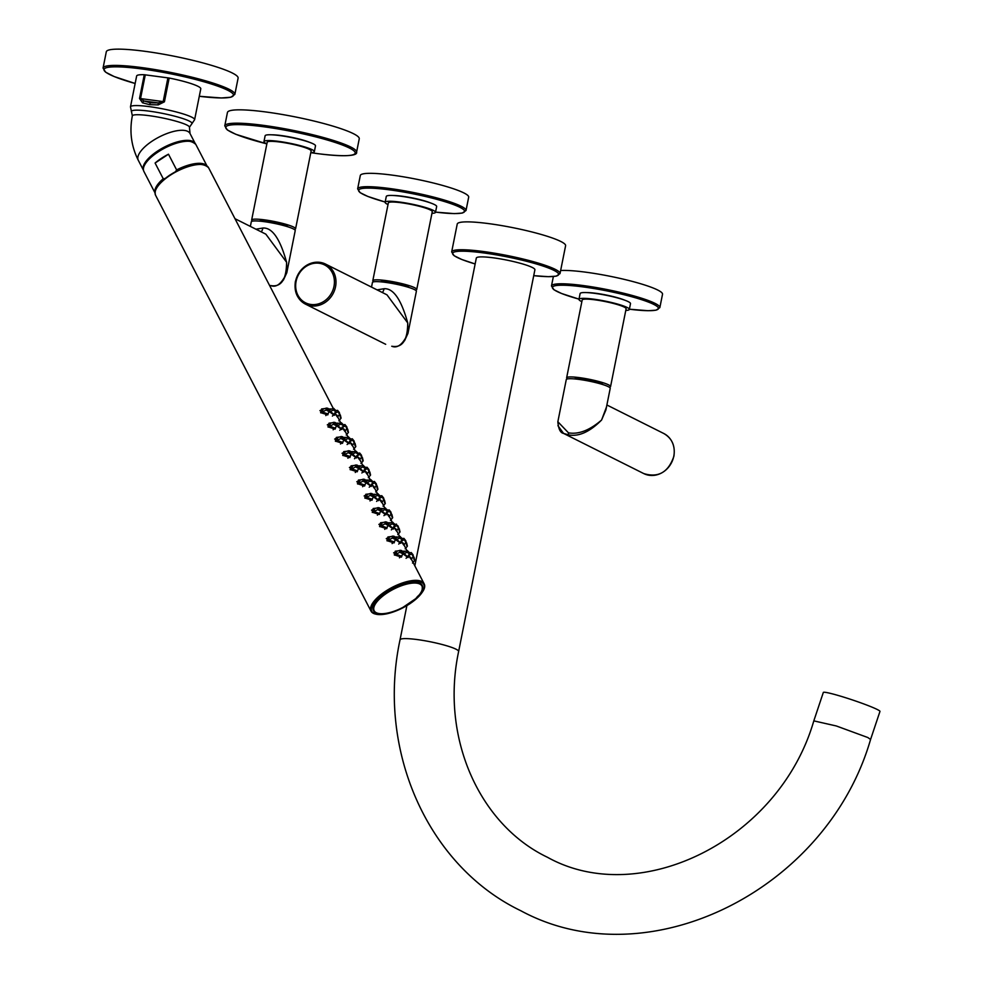 <?xml version="1.0" encoding="UTF-8"?>
<svg xmlns="http://www.w3.org/2000/svg" width="983" height="983" viewBox="0 0 983 983"><rect width="100%" height="100%" fill="white"/><g stroke="black" fill="none" stroke-linecap="round" stroke-linejoin="round"><path stroke-width="1.47" d="M823.324 692.45A29.871 2.138 18.5 0 1 845.773 697.77A29.871 2.138 18.5 0 1 877.254 709.493A29.871 2.138 18.5 0 1 879.969 711.409L870.569 739.486L867.866 737.545L836.324 725.97L813.813 720.871L823.324 692.45M813.813 720.871C779.2 840.281 639.884 908.759 547.482 857.287C479.335 824.762 440.335 737.569 458.631 651.496L534.899 269.772A29.871 3.981 -168.7 0 0 532.294 267.474A29.871 3.981 -168.7 0 0 499.794 258.799A29.871 3.981 -168.7 0 0 476.325 258.062L414.826 565.827M451.664 251.931L457.23 224.063A55.257 7.36 11.3 0 1 489.006 223.657A55.257 7.36 11.3 0 1 565.606 245.713L560.027 273.581A55.257 7.36 -168.7 0 0 483.439 251.525A55.257 7.36 -168.7 0 0 451.664 251.931L454.134 255.715L461.801 259.487L475.145 263.96A54.065 7.2 -168.7 0 1 452.807 252.877A54.065 7.2 -168.7 0 1 483.685 252.938A54.065 7.2 -168.7 0 1 552.348 269.612A54.065 7.2 -168.7 0 1 533.732 275.658L548.305 276.678L556.243 276.149L560.027 273.581M625.79 310.431A25.681 3.416 -168.7 0 0 629.341 309.424A25.681 3.416 -168.7 0 0 593.732 299.176A25.681 3.416 11.3 0 0 578.962 299.36L580.117 293.561A25.681 3.416 11.3 0 1 594.887 293.376A25.681 3.416 -168.7 0 1 630.496 303.624L629.341 309.424M581.85 301.646A25.681 3.416 11.3 0 1 578.962 299.36M609.325 387.265A22.4 2.986 -168.7 0 0 610.566 386.577L626.11 308.785A22.4 2.986 -168.7 0 0 595.059 299.84A22.4 2.986 -168.7 0 0 582.182 300.012L566.638 377.804A22.4 2.986 -168.7 0 0 567.523 378.91M624.438 300.073A22.695 3.023 -168.7 0 0 596.226 293.339A22.695 3.023 -168.7 0 0 587.072 292.602M560.642 270.522A55.257 7.36 11.3 0 1 585.917 272.205A55.257 7.36 11.3 0 1 662.517 294.261L659.851 307.618A55.257 7.36 -168.7 0 0 583.251 285.562A55.257 7.36 -168.7 0 0 551.475 285.967L553.945 289.752L561.625 293.524L578.999 299.139A54.065 7.2 -168.7 0 1 552.458 287.208A54.065 7.2 -168.7 0 1 583.509 286.962A54.065 7.2 -168.7 0 1 653.253 304.152A54.065 7.2 -168.7 0 1 629.378 309.203L648.116 310.714L656.054 310.186L659.851 307.618M610.566 386.577A22.4 2.986 -168.7 0 0 579.515 377.644A22.4 2.986 -168.7 0 0 566.638 377.804M603.206 384.697A15.114 2.015 -168.7 0 0 582.477 379.119A15.114 2.015 -168.7 0 0 574.158 378.897M606.499 406.974L601.584 420.036L605.897 409.948L610.21 388.383A22.4 2.986 -168.7 0 0 579.159 379.438A22.4 2.986 -168.7 0 0 566.269 379.598L557.852 421.744L568.481 432.852C578.618 434.584 589.653 430.308 601.584 420.036C589.911 431.758 578.999 436.735 568.862 434.953L563.542 433.405C560.359 432.876 558.467 428.993 557.852 421.744M557.926 425.688L563.542 433.405L643.742 473.573A22.4 19.967 116.6 0 0 673.785 456.21A22.4 19.967 116.6 0 0 663.808 433.515C672.065 438.332 675.419 445.926 673.883 456.296C668.403 472.27 658.352 478.033 643.742 473.573M431.942 213.336A25.681 3.416 11.3 0 0 435.494 212.328A25.681 3.416 11.3 0 0 399.884 202.08A25.681 3.416 -168.7 0 0 385.115 202.265A25.681 3.416 -168.7 0 0 388.015 204.55M415.49 290.169A22.4 2.986 -168.7 0 0 416.731 289.481L432.274 211.689A22.4 2.986 -168.7 0 0 401.224 202.744A22.4 2.986 -168.7 0 0 388.346 202.903L372.803 280.708A22.4 2.986 -168.7 0 0 373.687 281.814M435.494 212.328L436.661 206.528A25.681 3.416 11.3 0 0 401.052 196.268A25.681 3.416 -168.7 0 0 386.282 196.465L385.115 202.265M430.603 202.977A22.695 3.023 -168.7 0 0 402.391 196.244A22.695 3.023 -168.7 0 0 393.237 195.506M357.64 188.871L360.306 175.515A55.257 7.36 11.3 0 1 392.082 175.109A55.257 7.36 11.3 0 1 468.682 197.165L466.016 210.522A55.257 7.36 -168.7 0 0 389.415 188.466A55.257 7.36 -168.7 0 0 357.64 188.871L360.11 192.656L367.789 196.428L385.164 202.043M416.731 289.481A22.4 2.986 -168.7 0 0 385.68 280.548A22.4 2.986 -168.7 0 0 372.803 280.708M409.358 287.601A15.114 2.015 -168.7 0 0 388.629 282.023A15.114 2.015 -168.7 0 0 380.323 281.802M377.079 289.887L384.046 288.732C393.335 288.08 401.236 299.483 407.736 322.94L407.945 333.434L416.374 291.287A22.4 2.986 -168.7 0 0 385.324 282.342A22.4 2.986 -168.7 0 0 372.434 282.502L371.525 287.097M295.527 281.445A22.4 19.967 -63.4 0 0 305.492 304.14A22.4 19.967 -63.4 0 0 335.535 286.778A22.4 19.967 -63.4 0 0 325.557 264.083L386.983 294.839L407.736 322.94C407.601 340.413 402.268 348.179 391.738 346.237A1.794 0.774 -82.4 0 0 391.848 346.274L391.848 346.274C397.562 348.572 402.932 344.283 407.945 333.434L404.566 340.732M310.8 152.648A25.681 3.416 11.3 0 0 314.351 151.64A25.681 3.416 11.3 0 0 278.742 141.392A25.681 3.416 -168.7 0 0 263.972 141.577A25.681 3.416 -168.7 0 0 266.86 143.862A66.008 8.786 -168.7 0 1 225.721 127.716A66.008 8.786 -168.7 0 1 263.677 126.758A66.008 8.786 -168.7 0 1 349.407 148.028A66.008 8.786 -168.7 0 1 317.226 153.581A66.008 8.786 -168.7 0 1 310.8 152.672L317.3 153.606C349.149 157.587 357.628 155.117 356.583 152.181A67.2 8.945 -168.7 0 0 263.419 125.357A67.2 8.945 -168.7 0 0 224.775 125.836L227.343 129.965L235.846 134.315L266.86 143.899M294.335 229.481A22.4 2.986 -168.7 0 0 295.588 228.793L311.132 151.001A22.4 2.986 -168.7 0 0 280.069 142.056A22.4 2.986 -168.7 0 0 267.192 142.228L251.648 220.02A22.4 2.986 -168.7 0 0 252.533 221.138M314.351 151.64L315.506 145.84A25.681 3.416 11.3 0 0 279.897 135.593A25.681 3.416 -168.7 0 0 265.127 135.777L263.972 141.577M309.461 142.289A22.695 3.023 -168.7 0 0 281.236 135.556A22.695 3.023 -168.7 0 0 272.082 134.818M224.775 125.836L227.442 112.492A67.2 8.945 11.3 0 1 266.086 112.001A67.2 8.945 11.3 0 1 359.25 138.824L356.583 152.181M295.588 228.793A22.4 2.986 -168.7 0 0 264.525 219.86A22.4 2.986 -168.7 0 0 251.648 220.02M288.216 226.913A15.114 2.015 -168.7 0 0 267.487 221.335A15.114 2.015 -168.7 0 0 259.18 221.114M255.936 229.199L262.891 228.044C272.18 227.392 280.081 238.795 286.594 262.252L286.803 272.746L295.219 230.6A22.4 2.986 -168.7 0 0 264.169 221.654A22.4 2.986 -168.7 0 0 251.292 221.814L250.37 226.409M234.998 218.718L265.852 234.163L286.594 262.252C286.446 279.725 281.113 287.491 270.595 285.549A1.794 0.774 -82.4 0 0 270.706 285.586L270.706 285.586C276.42 287.884 281.777 283.608 286.803 272.746L283.423 280.044M350.034 450.988L348.621 450.73L348.117 452.671L351.656 454.109L351.705 452.93M351.509 452.278C349.555 450.423 348.523 450.521 348.437 452.561C350.501 454.33 351.533 454.244 351.509 452.278L351.607 452.499M349.936 453.065L350.968 452.315L350.943 453.089M350.968 452.315L349.334 452.45L350.968 452.315M349.518 451.566L349.334 452.45M349.923 456.382L344.419 454.613L345.131 451.762L348.621 450.73L351.668 452.34L351.656 454.109L349.923 456.382M350.636 455.461L349.887 457.562L342.735 455.301L343.706 451.627L346.716 451.283M336.874 415.416C338.693 418.844 337.955 418.008 334.65 412.946M329.035 408.94L331.062 408.965M334.478 413.855L334.38 415.317L329.366 411.68M328.519 412.786L327.781 414.887L320.63 412.627L321.601 408.953L324.611 408.609M344.234 429.645C346.065 433.061 345.328 432.237 342.023 427.163M336.407 423.169L338.435 423.181M341.851 428.072L341.752 429.534L336.739 425.897M335.891 427.015L335.154 429.116L327.99 426.855L328.961 423.181L331.984 422.825M351.607 443.861C353.438 447.29 352.7 446.466 349.395 441.392M343.767 437.386L345.795 437.41M349.211 442.301L349.125 443.763L344.111 440.126M343.264 441.232L342.514 443.333L335.363 441.084L336.333 437.398L339.344 437.054M358.979 458.09C360.798 461.506 360.061 460.683 356.768 455.608M351.14 451.615L353.167 451.639M356.583 456.517L356.497 457.98L351.472 454.355M367.126 473.781L367.519 474.58M366.34 472.307C368.17 475.735 367.433 474.912 364.128 469.837M358.512 465.831L360.54 465.856M363.956 470.746L363.857 472.209L358.844 468.572M357.996 469.677L357.259 471.779L350.108 469.53L351.066 465.844L354.089 465.5M373.712 486.536C375.543 489.952 374.806 489.129 371.5 484.054M365.873 480.06L367.9 480.085M371.316 484.963L371.23 486.438L366.217 482.8M365.369 483.906L364.619 486.007L357.468 483.747L358.439 480.073L361.461 479.729M381.859 502.227L382.252 503.026M381.085 500.752C382.903 504.181 382.166 503.357 378.873 498.283M373.245 494.277L375.273 494.302M378.688 499.192L378.602 500.654L373.577 497.017M372.741 498.123L371.992 500.236L364.84 497.976L365.811 494.289L368.822 493.945M389.231 516.444L389.624 517.242M388.445 514.981C390.276 518.397 389.538 517.574 386.233 512.499M380.618 508.506L382.645 508.53M386.061 513.409L385.963 514.883L380.949 511.246M380.102 512.352L379.364 514.453L372.213 512.192L373.171 508.518L376.194 508.174M396.604 530.673L396.997 531.471M395.817 529.198C397.648 532.626 396.911 531.803 393.605 526.728M387.99 522.735L390.005 522.747M393.433 527.638L393.335 529.1L388.322 525.463M387.474 526.569L386.724 528.682L379.573 526.421L380.544 522.735L383.567 522.391M403.964 544.889L404.369 545.688M403.19 543.427C405.021 546.843 404.283 546.02 400.978 540.945M395.35 536.951L397.378 536.976M400.794 541.854L400.708 543.329L395.694 539.692M394.847 540.797L394.097 542.899L386.946 540.638L387.916 536.964L390.927 536.62M411.336 559.118L411.73 559.917M410.55 557.644C412.381 561.072 411.644 560.249 408.338 555.174M402.723 551.18L404.75 551.193M408.166 556.083L408.068 557.545L403.055 553.908M402.207 555.014L401.469 557.128L394.318 554.867L395.289 551.18L398.299 550.836M421.879 590.537A27.475 10.469 152.6 0 0 422.199 585.254A27.475 10.469 152.6 0 0 420.036 583.226A27.475 10.469 152.6 0 0 389.747 590.39A27.475 10.469 152.6 0 0 373.405 610.529A27.475 10.469 152.6 0 0 375.567 612.556M165.021 178.574L163.227 178.734L155.093 163.043L168.486 154.208L176.621 169.912L175.515 171.681M168.486 154.208A29.269 11.145 152.6 0 0 161.31 158.386A29.269 11.145 152.6 0 0 155.093 163.043M190.727 141.466A28.077 10.69 152.6 0 0 157.98 151.271M195.15 143.444A29.121 11.083 152.6 0 0 157.563 151.063A29.121 11.083 152.6 0 0 143.444 170.231L138.296 160.303C131.292 146.344 129.314 131.538 132.336 115.871A29.121 3.883 11.3 0 1 149.072 115.662A29.121 3.883 11.3 0 1 189.449 127.286L194.622 119.693L200.79 88.789A32.709 4.362 11.3 0 0 169.174 78.038L144.268 74.72L139.512 98.472L142.535 102.81L149.674 104.665L158.202 104.898L164.431 101.802L169.174 78.038M194.622 119.693A32.709 4.362 11.3 0 0 149.281 106.631A32.709 4.362 -168.7 0 0 130.469 106.877L136.649 75.974A32.709 4.362 11.3 0 1 144.268 74.72M103.055 68.06L106.299 51.804A67.2 8.945 11.3 0 1 144.943 51.313A67.2 8.945 11.3 0 1 238.107 78.136L234.851 94.393A67.2 8.945 -168.7 0 0 141.699 67.569A67.2 8.945 -168.7 0 0 103.055 68.06L105.611 72.177L114.126 76.527L135.15 83.481A66.008 8.786 -168.7 0 1 104.087 69.179A66.008 8.786 -168.7 0 1 141.945 68.97A66.008 8.786 -168.7 0 1 226.766 89.797A66.008 8.786 -168.7 0 1 199.291 96.285L221.396 97.968L230.845 97.231L234.851 94.393M142.535 102.81A2.986 2.003 114.6 0 1 143.973 101.003L158.214 102.908L163.178 101.593L140.532 98.57L143.973 101.003L150.436 102.785L158.214 102.908L158.202 104.898M339.553 414.494L339.897 415.133C341.322 418.131 341.408 418.783 340.179 417.099M339.762 414.224L340.327 416.903M335.019 413.118C337.574 417.124 338.189 417.75 336.862 414.998M339.43 412.651L338.422 411.607L339.811 414.162L337.464 417.062M339.43 412.639L337.55 410.329L337.955 411.68C339.676 414.408 340.13 414.801 339.307 412.885M339.221 412.369L338.656 411.803L339.061 412.479M333.999 408.547L333.348 408.35L333.397 409.923L335.94 411.938L333.962 414.519L329.784 410.906M329.649 409.874L333.348 408.35L335.768 410.366M335.719 410.255L333.815 409.813L335.781 410.292L335.965 411.299M335.35 410.144L334.281 409.899L335.35 410.144L334.281 409.899L335.35 410.144L334.773 410.538M329.403 409.616C327.45 407.761 326.417 407.847 326.331 409.886C328.396 411.668 329.428 411.57 329.403 409.616L329.551 411.447L327.658 413.88L322.313 411.938L323.026 409.1L326.516 408.056L326.012 409.997L329.551 411.447L329.6 410.255M327.831 410.39L328.863 409.641L328.838 410.415M328.863 409.641L327.228 409.788L328.863 409.641M327.413 408.891L327.228 409.788M327.929 408.314L326.516 408.056L329.502 409.825M346.925 428.711L347.257 429.35C348.682 432.348 348.781 433.011 347.552 431.316M346.52 428.17L347.736 429.301L347.687 431.119M347.134 428.453L347.724 429.288M344.824 431.291L347.183 428.391L346.802 426.868L344.91 424.545L345.328 425.897L342.416 427.335C344.947 431.353 345.561 431.979 344.234 429.215M345.795 425.823L345.328 425.897C347.048 428.625 347.49 429.03 346.667 427.101M346.594 426.597L346.016 426.02L346.421 426.708M339.749 430.308L341.334 428.735L337.157 425.123M337.022 424.103L340.72 422.579L340.769 424.14L343.337 425.528M341.175 424.042L343.079 424.472L340.769 424.14L336.874 426.155M342.723 424.373L341.654 424.128L342.723 424.373L341.654 424.128L342.723 424.373L342.145 424.767M341.371 422.764L343.141 424.595M336.776 423.833C334.81 421.977 333.79 422.076 333.704 424.115C335.768 425.885 336.788 425.799 336.776 423.833L336.923 425.664L335.031 428.096L329.686 426.167L330.399 423.317L333.888 422.285L333.384 424.226L336.923 425.664L336.972 424.484M335.203 424.607L336.223 423.87L336.211 424.644M336.223 423.87L334.589 424.005L336.223 423.87M334.773 423.12L334.589 424.005M335.289 422.543L333.888 422.285L336.874 424.054M354.285 442.94L354.63 443.579C356.055 446.577 356.153 447.228 354.912 445.545M354.507 442.669L355.06 445.348M352.197 445.508L354.556 442.608L353.155 440.052L354.163 441.072L352.283 438.774L352.7 440.126L349.788 441.551C352.319 445.569 352.934 446.196 351.595 443.444M353.155 440.052L352.7 440.126C354.421 442.854 354.863 443.259 354.04 441.33M353.954 440.814L353.389 440.249L353.794 440.925M348.744 436.993L348.08 436.796L348.142 438.369L350.685 440.384L348.707 442.964L344.529 439.352M344.394 438.32L348.08 436.796L350.513 438.811M350.452 438.701L348.547 438.271L350.513 438.737L350.71 439.745M350.095 438.59L349.014 438.344L350.095 438.59L349.014 438.344L350.095 438.59L349.506 438.983M344.148 438.062C342.182 436.206 341.162 436.292 341.076 438.332C343.141 440.114 344.161 440.015 344.148 438.062L344.283 439.892L342.403 442.325L337.058 440.384L337.771 437.546L341.248 436.501L340.745 438.443L344.283 439.892L344.345 438.701M342.563 438.836L343.595 438.086L343.583 438.86M343.595 438.086L341.961 438.234L343.595 438.086M342.145 437.337L341.961 438.234M342.662 436.759L341.248 436.501L344.247 438.283M361.658 457.156L362.002 457.795C363.427 460.794 363.526 461.457 362.285 459.761M361.265 456.616L362.481 457.746L362.432 459.565M361.867 456.898L362.457 457.734M359.569 459.737L361.916 456.837L360.528 454.281L361.535 455.301L359.655 452.991L360.061 454.343L357.161 455.78C359.68 459.798 360.294 460.425 358.967 457.66M360.528 454.281L360.061 454.343C361.781 457.07 362.236 457.476 361.412 455.547M361.326 455.043L360.761 454.465L361.166 455.154M354.494 458.754L356.067 457.181L351.889 453.568M351.754 452.549L355.453 451.025L355.502 452.585L358.07 453.974M355.92 452.487L357.824 452.917L355.502 452.585L351.619 454.601M357.456 452.819L356.387 452.573L357.456 452.819L356.387 452.573L357.456 452.819L356.878 453.212M356.104 451.209L357.886 453.04M369.03 471.385L369.375 472.024C370.788 475.022 370.886 475.674 369.657 473.99M369.239 471.115L369.805 473.794M368.895 469.518L367.015 467.22L367.433 468.572L364.521 469.997C367.052 474.015 367.667 474.642 366.34 471.889M367.9 468.498L367.433 468.572C369.153 471.299 369.596 471.705 368.785 469.776M368.699 469.272L368.121 468.694L368.539 469.382M363.477 465.438L362.825 465.242L362.874 466.814L365.418 468.83L363.44 471.41L359.262 467.797M359.127 466.765L362.825 465.242L365.246 467.257M365.185 467.146L363.28 466.716L365.246 467.183L365.443 468.191M364.828 467.036L363.759 466.79L364.828 467.036L363.759 466.79L364.828 467.036L364.251 467.429M358.881 466.507C356.915 464.652 355.895 464.738 355.809 466.778C357.873 468.559 358.893 468.461 358.881 466.507L359.028 468.338L357.136 470.771L351.791 468.83L352.504 465.991L355.993 464.947L355.49 466.888L359.028 468.338L359.078 467.146M357.308 467.281L358.328 466.532L358.316 467.306M358.328 466.532L356.694 466.679L358.328 466.532M356.878 465.782L356.694 466.679M357.394 465.205L355.993 464.947L358.979 466.728M376.403 485.614L376.735 486.241C378.16 489.251 378.258 489.903 377.017 488.207M375.998 485.061L377.214 486.192L377.165 488.01M376.612 485.344L377.202 486.18M376.268 483.747L374.388 481.437L374.806 482.788L371.893 484.226C374.425 488.244 375.039 488.87 373.712 486.118M376.28 483.759L376.661 485.283L374.302 488.182M375.26 482.727L374.806 482.788C376.526 485.516 376.968 485.921 376.145 483.992M376.059 483.489L375.494 482.911L375.899 483.599M369.227 487.199L370.812 485.627L366.634 482.014M366.499 480.994L370.186 479.471L370.247 481.031L372.815 482.42M370.652 480.933L372.557 481.363L370.247 481.031L366.352 483.046M372.201 481.265L371.119 481.019L372.201 481.265L371.119 481.019L372.201 481.265L371.611 481.658M370.849 479.655L372.618 481.486M366.254 480.736C364.288 478.868 363.268 478.967 363.182 481.006C365.246 482.776 366.266 482.69 366.254 480.736L366.401 482.555L364.509 485L359.164 483.058L359.876 480.208L363.354 479.176L362.862 481.117L366.401 482.555L366.45 481.375M364.668 481.51L365.701 480.761L365.688 481.535M365.701 480.761L364.066 480.896L365.701 480.761M364.251 480.011L364.066 480.896M364.767 479.434L363.366 479.176L366.352 480.945M383.763 499.831L384.107 500.47C385.533 503.468 385.631 504.119 384.39 502.436M383.37 499.278L384.586 500.421L384.537 502.239M383.972 499.561L384.562 500.396M381.92 502.166L384.021 499.499L383.64 497.976L381.76 495.665L382.166 497.017L379.266 498.442C381.785 502.46 382.412 503.087 381.072 500.335M382.633 496.943L382.166 497.017C383.886 499.745 384.341 500.15 383.517 498.221M383.431 497.717L382.866 497.14L383.272 497.828M378.209 493.884L377.558 493.687L377.607 495.26L380.151 497.275L378.185 499.856L373.995 496.243M373.872 495.211L377.558 493.687L379.991 495.702M379.929 495.592L378.025 495.162L379.991 495.629L380.175 496.636M379.561 495.481L378.492 495.235L379.561 495.481L378.492 495.235L379.561 495.481L378.983 495.874M373.614 494.953C371.66 493.097 370.628 493.183 370.542 495.223C372.606 497.005 373.638 496.906 373.614 494.953L373.761 496.784L371.869 499.217L366.524 497.275L367.237 494.437L370.726 493.392L370.222 495.334L373.761 496.784L373.823 495.604M372.041 495.727L373.073 494.977L373.049 495.751M373.073 494.977L371.439 495.125L373.073 494.977M371.623 494.228L371.439 495.125M372.139 493.65L370.726 493.392L373.712 495.174M391.136 514.06L391.48 514.687C392.905 517.697 392.991 518.348 391.762 516.653M390.743 513.507L391.947 514.65L391.91 516.456M391.345 513.79L391.934 514.625M386.589 512.684C389.157 516.689 389.772 517.316 388.445 514.564M386.626 512.671L389.538 511.234L389.133 509.894L391.013 512.204L390.005 511.172L391.394 513.728L389.047 516.628M390.005 511.172L389.538 511.234C391.259 513.974 391.713 514.367 390.89 512.438M390.804 511.934L390.239 511.357L390.644 512.045M385.582 508.1L384.931 507.916L384.98 509.489L387.523 511.504L385.545 514.072L381.367 510.46M381.232 509.44L384.931 507.916L387.351 509.931M387.302 509.808L385.385 509.378L387.302 509.808L387.548 510.865M386.933 509.71L385.864 509.464L386.933 509.71L385.864 509.464L386.933 509.71L386.356 510.103M380.986 509.182C379.033 507.314 378 507.412 377.914 509.452C379.979 511.221 381.011 511.135 380.986 509.182L381.134 511L379.241 513.445L373.896 511.504L374.609 508.666L378.099 507.621L377.595 509.563L381.134 511L381.183 509.821M379.413 509.956L380.433 509.206L380.421 509.98M380.433 509.206L378.799 509.341L380.433 509.206M378.983 508.457L378.799 509.341M379.499 507.879L378.099 507.621L381.085 509.391M398.508 528.276L398.84 528.915C400.265 531.914 400.364 532.565 399.123 530.881M398.103 527.736L399.331 528.891L399.27 530.685M398.717 528.006L399.307 528.842M393.962 526.913C396.53 530.906 397.144 531.533 395.817 528.78M396.653 530.611L398.766 527.945L396.911 525.463C398.631 528.19 399.073 528.596 398.25 526.667M398.164 526.163L397.599 525.586L398.004 526.274M392.954 522.329L392.303 522.133L392.352 523.706L394.896 525.721L392.917 528.301L388.74 524.689M388.604 523.669L392.303 522.133L394.724 524.16M394.662 524.037L392.758 523.607L394.724 524.074L394.92 525.082M394.306 523.927L393.237 523.681L394.306 523.927L393.237 523.681L394.306 523.927L393.716 524.32M388.359 523.398C386.393 521.543 385.373 521.629 385.287 523.669C387.351 525.45 388.371 525.364 388.359 523.398L388.506 525.229L386.614 527.662L381.269 525.721L381.982 522.882L385.471 521.838L384.967 523.779L388.506 525.229L388.555 524.05M386.774 524.172L387.806 523.423L387.794 524.197M387.806 523.423L386.172 523.57L387.806 523.423M386.356 522.673L386.172 523.57M386.872 522.096L385.471 521.838L388.457 523.62M405.868 542.505L406.212 543.132C407.638 546.143 407.736 546.794 406.495 545.098M405.475 541.952L406.692 543.095L406.643 544.901M406.077 542.235L406.667 543.071M401.334 541.129C403.89 545.135 404.517 545.762 403.177 543.009M401.371 541.117L404.271 539.679L403.866 538.34L405.746 540.638L406.126 542.174L403.78 545.074M404.738 539.618L404.271 539.679C405.991 542.419 406.446 542.813 405.623 540.883M405.537 540.38L404.971 539.802L405.377 540.49M400.327 536.546L399.663 536.362L399.712 537.934L402.256 539.95L400.29 542.518L396.112 538.905M395.977 537.885L399.663 536.362L402.096 538.377M402.035 538.254L400.13 537.824L402.035 538.254L402.293 539.311M401.666 538.156L400.597 537.91L401.666 538.156L400.597 537.91L401.666 538.156L401.089 538.549M395.731 537.627C393.765 535.76 392.745 535.858 392.647 537.898C394.724 539.667 395.744 539.581 395.731 537.627L395.866 539.446L393.986 541.891L388.629 539.95L389.354 537.111L392.831 536.067L392.328 538.008L395.866 539.446L395.928 538.266M394.146 538.401L395.178 537.652L395.166 538.426M395.178 537.652L393.544 537.787L395.178 537.652M393.728 536.902L393.544 537.787M394.244 536.325L392.831 536.067L395.817 537.836M413.241 556.722L413.585 557.361C415.01 560.359 415.096 561.023 413.868 559.327M413.45 556.452L414.015 559.13M408.707 555.358C411.263 559.352 411.877 559.978 410.55 557.226M413.118 554.879L412.11 553.834L413.499 556.403L411.152 559.302M413.118 554.867L411.238 552.557L411.644 553.908C413.364 556.636 413.818 557.042 412.995 555.112M412.909 554.609L412.344 554.031L412.749 554.719M407.687 550.775L407.036 550.578L407.085 552.151L409.628 554.166L407.65 556.747L403.472 553.134M403.337 552.114L407.036 550.578L409.456 552.606M409.407 552.483L407.503 552.053L409.407 552.483L409.653 553.527M409.039 552.372L407.97 552.127L409.039 552.372L407.97 552.127L409.039 552.372L408.461 552.778M403.091 551.844C401.138 549.989 400.106 550.075 400.02 552.127C402.084 553.896 403.116 553.81 403.091 551.844L403.239 553.675L401.347 556.108L396.002 554.166L396.714 551.328L400.204 550.283L399.7 552.225L403.239 553.675L403.288 552.495M401.519 552.618L402.551 551.868L402.526 552.643M402.551 551.868L400.904 552.016L402.551 551.868M401.101 551.131L400.904 552.016M401.617 550.541L400.204 550.283L403.19 552.065M458.631 651.496A29.871 3.981 -168.7 0 0 456.014 649.198A29.871 3.981 -168.7 0 0 423.526 640.523A29.871 3.981 -168.7 0 0 400.044 639.786L406.876 605.651M568.481 432.852A1.794 0.774 97.6 0 0 568.862 434.953M435.543 212.095A54.065 7.2 -168.7 0 0 459.405 207.057A54.065 7.2 -168.7 0 0 389.673 189.866A54.065 7.2 -168.7 0 0 358.623 190.112A54.065 7.2 -168.7 0 0 385.164 202.031M296.104 281.347A21.208 18.898 -63.4 0 0 310.923 304.472A21.208 18.898 -63.4 0 0 333.987 286.385A21.208 18.898 -63.4 0 0 319.168 263.26A21.208 18.898 -63.4 0 0 296.104 281.347M385.692 344.308L305.492 304.14C297.235 299.311 293.88 291.718 295.416 281.347C300.896 265.385 310.947 259.623 325.557 264.083A22.4 19.967 -63.4 0 0 295.551 281.31M384.046 288.732A5.382 2.335 -82.4 0 1 382.301 292.504M175.502 233.745A22.4 19.967 -63.4 0 0 177.149 236.915M262.891 228.044A5.382 2.335 -82.4 0 1 261.159 231.816M348.437 452.561L342.87 455.547M423.722 589.37A29.871 11.378 152.6 0 0 424.066 583.656A29.871 11.378 152.6 0 0 385.434 591.336A29.871 11.378 152.6 0 0 371.021 611.143L155.56 195.236A29.871 11.378 -27.4 0 1 169.961 175.429A29.871 11.378 -27.4 0 1 208.593 167.761L333.249 408.375M409.678 603.845A29.269 11.145 152.6 0 0 421.486 582.28A29.269 11.145 152.6 0 0 385.926 591.95A29.269 11.145 152.6 0 0 374.118 613.515A29.269 11.145 152.6 0 0 409.678 603.845M411.631 559.659L424.066 583.656C426.561 588.166 421.793 594.899 409.751 603.845C390.89 614.94 377.976 617.373 371.021 611.143A29.871 11.378 152.6 0 0 375.887 614.154M155.892 189.522A29.269 11.145 -27.4 0 1 169.85 175.121M169.948 175.06A29.269 11.145 -27.4 0 1 203.739 164.751M154.995 192.631A29.269 11.145 -27.4 0 1 163.227 178.734M176.621 169.912A29.269 11.145 -27.4 0 1 206.786 165.795M154.982 192.84L143.887 171.423A29.269 11.145 -27.4 0 1 158.005 152.009A29.269 11.145 -27.4 0 1 195.863 144.489L206.971 165.918M195.162 143.444L190.014 133.516A29.121 11.083 152.6 0 0 152.34 140.999A29.121 11.083 152.6 0 0 138.296 160.303M191.636 123.981A30.915 4.116 11.3 0 0 180.172 117.714A30.915 4.116 11.3 0 0 149.183 111.153A30.915 4.116 -168.7 0 0 131.575 111.976L132.336 115.871M150.436 102.785A2.986 1.29 97.6 0 0 149.674 104.665M145.287 74.806L140.532 98.57L139.512 98.472M164.431 101.802L163.178 101.593L167.921 77.829M419.802 584.037A26.885 10.235 152.6 0 0 387.155 592.921A26.885 10.235 152.6 0 0 376.305 612.728A26.885 10.235 152.6 0 0 408.953 603.845A26.885 10.235 152.6 0 0 419.802 584.037M338.533 415.784L340.364 415.084L341.076 418.168L338.852 420.847M335.056 413.106L338.422 411.607M329.502 411.926L333.815 409.813M320.765 412.872L326.331 409.886M345.893 430.013L347.736 429.301L348.449 432.397L346.225 435.064M343.079 424.472L343.313 426.167L341.371 428.699M328.138 427.101L333.704 424.115M353.266 444.23L355.109 443.53L355.809 446.614L353.585 449.292M344.247 440.372L348.547 438.271M335.51 441.318L341.076 438.332M360.638 458.459L362.481 457.746L363.182 460.843L360.958 463.509M357.824 452.917L358.045 454.613L356.104 457.144M368.011 472.676L369.841 471.975L370.554 475.059L368.33 477.738M367.175 473.72L369.289 471.054L368.908 469.542M358.979 468.817L363.28 466.716M350.243 469.763L355.809 466.778M375.371 486.904L377.214 486.192L377.914 489.288L375.69 491.955M372.557 481.363L372.79 483.058L370.849 485.59M357.615 483.992L363.182 481.006M382.743 501.121L384.586 500.421L385.287 503.505L383.063 506.184M373.724 497.263L378.025 495.162M364.976 498.209L370.542 495.223M390.116 515.35L391.947 514.65L392.659 517.734L390.435 520.4M381.085 511.492L385.385 509.378M372.348 512.438L377.914 509.452M397.476 529.567L399.319 528.866L400.02 531.95L397.808 534.629M393.999 526.888L397.365 525.389M388.457 525.708L392.758 523.607M379.721 526.667L385.287 523.669M404.849 543.796L406.692 543.095L407.392 546.179L405.168 548.846M395.83 539.937L400.13 537.824M387.081 540.883L392.647 537.898M412.221 558.012L414.052 557.312L414.765 560.396L412.541 563.075M408.731 555.334L412.11 553.834M403.19 554.154L407.503 552.053M394.453 555.112L400.02 552.127M870.569 739.486C827.084 889.959 648.08 979.744 520.732 910.7C427.187 865.716 376.428 749.415 400.044 639.786M553.368 276.53L551.475 285.967M663.808 433.515L606.892 404.996M435.543 212.119L454.281 213.618L462.219 213.09L466.016 210.522M175.244 233.241L177.284 237.186M345.131 451.762L342.047 453.298M337.943 417.431L340.622 422.604M345.316 431.648L347.994 436.821M352.688 445.877L355.367 451.05M360.048 460.093L362.727 465.266M367.421 474.322L370.099 479.495M374.793 488.551L377.472 493.712M382.154 502.768L384.832 507.941M389.526 516.997L392.205 522.157M396.899 531.213L399.577 536.386M404.259 545.442L406.937 550.603M155.56 195.236C153.729 189.572 158.496 182.85 169.875 175.048C189.154 163.915 202.068 161.495 208.593 167.761M143.887 171.423C141.65 166.238 146.307 159.516 157.833 151.259C176.436 140.336 189.105 138.075 195.863 144.489M190.014 133.516L189.449 127.286M130.469 106.877L131.575 111.976M422.199 585.254C422.801 595.256 419.422 593.265 416.018 598.438L402.711 607.543C390.927 613.355 381.945 615.088 375.789 612.765L373.405 610.529M339.16 413.941L340.376 415.084M337.55 410.329L335.965 410.734M330.067 409.235L329.452 409.493M333.962 414.519L332.389 416.079M323.026 409.1L319.93 410.624M327.658 413.88L325.778 415.576M344.91 424.545L343.337 424.951M337.439 423.464L336.825 423.71M330.399 423.317L327.302 424.853M335.031 428.096L333.139 429.792M353.892 442.387L355.109 443.53M352.283 438.774L350.71 439.18M348.707 442.964L347.122 444.537M337.771 437.546L334.675 439.069M342.403 442.325L340.511 444.021M359.655 452.991L358.07 453.396M352.172 451.91L351.558 452.155M368.637 470.832L369.841 471.975M367.015 467.22L365.443 467.625M359.545 466.126L358.93 466.384M363.44 471.41L361.867 472.983M352.504 465.991L349.407 467.515M357.136 470.771L355.256 472.467M374.388 481.437L372.815 481.842M359.876 480.208L356.78 481.744M364.509 485L362.616 486.696M381.76 495.665L380.188 496.071M374.277 494.572L373.663 494.83M378.185 499.856L376.6 501.428M367.237 494.437L364.152 495.96M371.869 499.217L369.989 500.912M389.133 509.894L387.548 510.288M381.65 508.801L381.035 509.047M385.545 514.072L383.972 515.645M374.609 508.666L371.513 510.189M379.241 513.445L377.361 515.141M396.493 524.111L394.92 524.517M389.022 523.017L388.408 523.275M392.917 528.301L391.332 529.874M381.982 522.882L378.885 524.406M386.614 527.662L384.722 529.358M403.866 538.34L402.293 538.733M396.382 537.246L395.768 537.492M400.29 542.518L398.705 544.091M389.354 537.111L386.258 538.635M393.986 541.891L392.094 543.587M412.848 556.181L414.052 557.312M411.238 552.557L409.653 552.962M403.755 551.463L403.141 551.721M407.65 556.747L406.077 558.319M396.714 551.328L393.618 552.851M401.347 556.108L399.467 557.803M349.764 456.554L347.884 458.238"/></g></svg>
